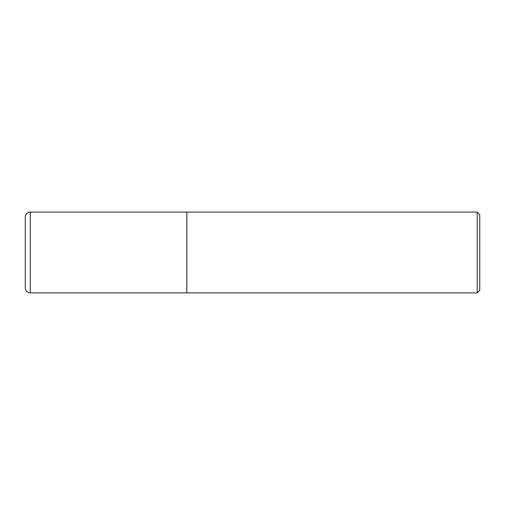 <?xml version="1.0" encoding="UTF-8"?>
<svg xmlns="http://www.w3.org/2000/svg" width="505" height="505" viewBox="0 0 505 505"><rect width="100%" height="100%" fill="white"/><g stroke="black" fill="none" stroke-linecap="round" stroke-linejoin="round"><path stroke-width="0.76" d="M186.85 212.1L30.3 212.1L30.3 292.9L186.85 292.9L186.85 212.1L186.85 292.9L477.225 292.9L477.225 212.1L186.85 212.1M30.3 292.9A5.05 5.05 0 0 1 25.25 287.85L25.25 217.15A5.05 5.05 0 0 1 30.3 212.1M477.225 212.1L479.75 214.625L479.75 290.375L477.225 292.9"/></g></svg>
